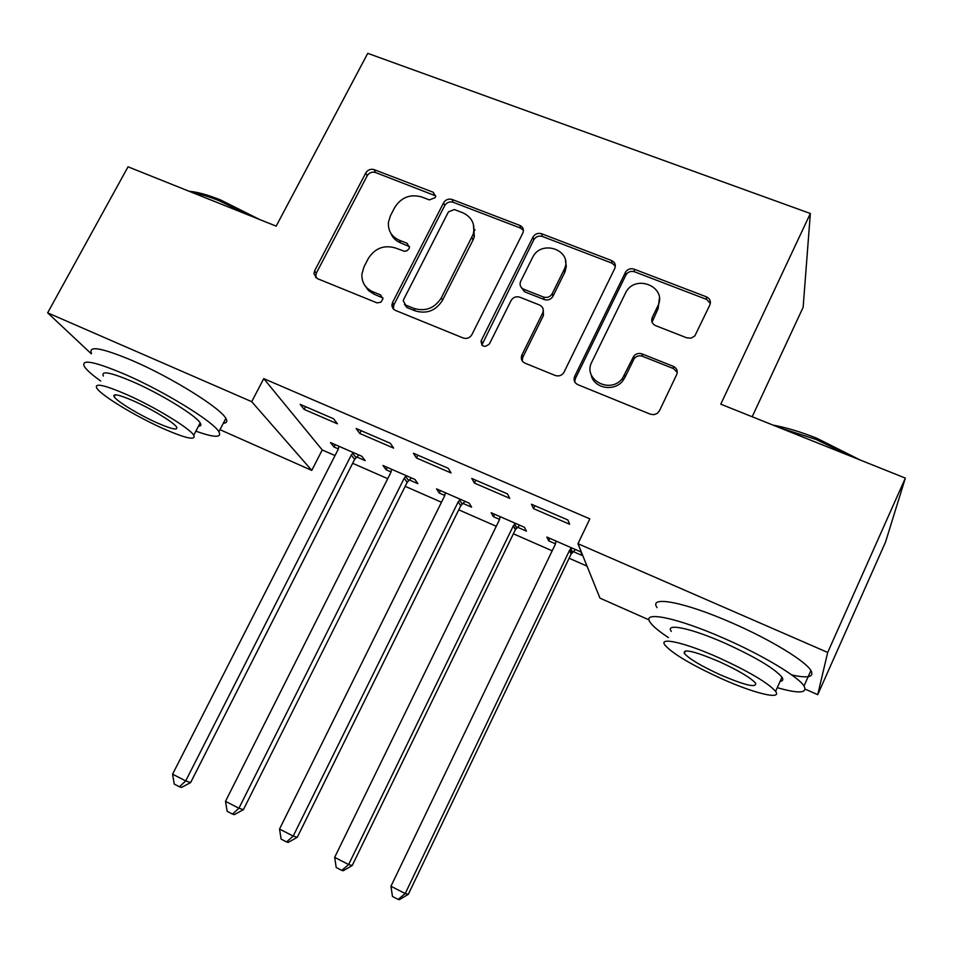 <?xml version="1.0" encoding="UTF-8"?>
<svg xmlns="http://www.w3.org/2000/svg" width="953" height="953" viewBox="0 0 953 953"><rect width="100%" height="100%" fill="white"/><g stroke="black" fill="none" stroke-linecap="round" stroke-linejoin="round"><path stroke-width="1.43" d="M435.271 197.605L435.652 196.521L433.293 192.28L374.136 169.634C370.634 168.681 367.858 169.765 365.821 172.898L314.621 270.831L313.918 273.702L317.254 278.574L376.983 302.863L380.807 302.244L382.927 298.992L380.545 294.894L372.802 291.749C365.237 288.235 361.604 282.35 361.89 274.095L364.034 266.757L368.323 258.477C374.922 248.221 383.94 244.707 395.364 247.959L404.513 251.318L406.931 250.782L409.028 248.709L409.445 247.47L407.074 243.289L399.331 240.239C391.48 236.642 387.859 230.602 388.455 222.109L390.48 215.664L394.721 207.48C401.249 197.331 410.219 193.816 421.631 196.949L429.362 199.916L435.271 197.605M435.724 195.901L375.482 172.505C371.992 171.564 369.228 172.648 367.203 175.769L316.205 273.368L315.693 277.621M382.939 297.991L374.184 294.251L372.802 291.749M409.504 246.66L400.617 242.908L399.331 240.239M686.815 337.85L691.151 338.124L694.856 335.897L709.83 305.008C711.129 301.339 709.985 298.611 706.387 296.824L634.114 269.163C630.6 268.127 627.753 269.08 625.597 271.998L574.671 376.387C573.313 380.08 574.385 382.844 577.887 384.69L650.387 414.21L653.972 414.674L657.356 413.328L659.452 410.803L676.654 374.66C677.976 370.943 676.844 368.144 673.247 366.297L642.024 353.897C638.76 352.86 636.008 353.623 633.757 356.184L622.583 378.15C610.754 394.816 582.223 379.532 591.884 361.89L626.192 291.642C636.628 273.69 667.588 287.627 657.784 306.032L652.281 317.456C650.959 321.113 652.078 323.841 655.628 325.652L686.815 337.85M649.088 619.915L599.973 598.139L577.971 543.722L589.847 518.873L263.743 378.627L251.711 401.678L311.774 470.389L219.964 429.684M577.971 543.722L827.692 652.448L817.722 694.677L805.202 689.126M91.321 353.825L47.65 312.834L128.036 166.811L276.179 226.135L367.739 53.344L810.348 213.496L720.778 404.179L905.35 478.096L827.692 652.448M47.65 312.834L251.711 401.678M522.768 233.175L523.03 232.592C523.959 229.292 522.875 226.885 519.754 225.373L452.067 199.463C448.458 198.486 445.647 199.582 443.598 202.775L392.541 302.458L391.897 305.961L393.172 308.832L395.34 310.368L463.194 337.993C466.899 339.089 469.793 337.981 471.878 334.67L522.768 233.175M541.614 233.747L611.528 260.514C615.007 262.242 616.079 264.91 614.756 268.496L563.795 372.659C561.603 375.625 558.744 376.566 555.23 375.47L525.008 363.164C521.577 361.354 520.552 358.638 521.899 355.004L542.662 313.037C543.984 309.439 542.948 306.759 539.541 305.008L519.778 297.181C516.049 296.121 513.155 297.241 511.082 300.529L489.461 343.866C484.481 347.893 481.682 346.916 481.062 340.96L532.977 237.094C535.014 233.842 537.897 232.723 541.614 233.747L542.388 236.475L612.052 263.183L611.528 260.514M752.179 416.759L803.129 307.319L810.348 213.496M471.795 478.477L474.368 483.04L509.712 498.324L507.449 493.88L471.795 478.477M517.467 527.212L526.413 531.119L524.448 527.271L491.164 512.738L493.392 516.693L499.61 519.409M356.172 428.54L359.734 433.448L393.625 448.113L390.349 443.3L356.172 428.54M409.254 479.907L417.855 483.671L415.008 479.49L382.999 465.517L386.108 469.781L391.075 471.961M263.743 378.627L322.233 449.947L335.027 455.558M352.646 463.289L387.728 478.668M405.192 486.328L441.465 502.243M458.75 509.831L496.275 526.282M513.381 533.799L552.192 550.81M569.108 558.244L587.012 566.094M356.708 456.94L365.142 460.621L361.878 456.296L330.488 442.585L334.003 447.005L338.386 448.934M300.159 404.346L304.186 409.421L337.386 423.787L333.633 418.796L300.159 404.346M462.824 503.327L471.604 507.163L469.186 503.148L436.545 488.889L439.226 493.011L444.813 495.453M413.376 453.247L416.449 457.988L451.055 472.95L448.279 468.316L413.376 453.247M573.194 551.573L582.319 555.563L580.83 551.882L546.867 537.063L548.642 540.839L555.516 543.841M569.703 550.048L571.955 551.037M531.476 504.256L533.525 508.628L569.632 524.245L567.905 519.993L531.476 504.256M473.748 232.091L474.939 229.744M905.35 478.096L885.504 542.162L817.722 694.677M322.233 449.947L311.774 470.389M334.003 447.005L335.206 444.646M304.186 409.421L305.591 406.693M386.108 469.781L387.311 467.399M359.734 433.448L361.139 430.685M439.226 493.011L440.429 490.581M416.449 457.988L417.855 455.189M493.392 516.693L494.595 514.239M474.368 483.04L475.773 480.193M548.642 540.839L549.833 538.35M533.525 508.628L534.919 505.745M390.73 233.08C392.565 237.666 395.852 240.93 400.617 242.908M364.785 285.352L368.585 290.653L374.184 294.251M523.4 230.376L520.6 228.124L453.151 202.274C449.566 201.297 446.754 202.393 444.717 205.574L393.863 304.924L393.327 308.998M454.378 209.541L448.446 211.852L403.643 299.516L403.226 300.743L405.621 305.055L413.876 308.403C425.538 311.81 434.687 308.272 441.358 297.801L473.307 233.997C475.356 224.098 471.795 217.01 462.634 212.71L454.378 209.541M404.465 304.352L406.883 307.509L405.621 305.055M473.403 224.336L474.32 236.701L472.962 240.156L442.502 300.29C435.866 310.726 426.741 314.252 415.127 310.857L406.883 307.509M615.364 266.197L612.052 263.183M543.27 309.963L543.424 315.538L522.768 357.327L522.184 360.865M542.388 236.475C538.683 235.462 535.824 236.57 533.787 239.811L481.813 345.129M563.95 269.985L563.985 269.925C574.194 250.77 541.209 238.226 532.417 257.763L520.493 281.695C519.433 285.114 520.517 287.639 523.733 289.247L543.496 297.038C547.248 298.098 550.167 296.979 552.228 293.679L563.95 269.985L564.652 272.606L565.058 271.724L566.296 266.53L565.427 260.526M520.922 286.972L524.579 291.797L523.733 289.247M564.652 272.606L552.978 296.216C550.917 299.516 548.011 300.624 544.27 299.564L524.579 291.797M659.381 298.289L658.142 308.558L652.066 322.162M591.086 374.326C593.016 388.3 614.554 392.469 623.083 380.426L625.025 377.293L624.537 375.017M677.249 372.456L673.545 368.62L642.441 356.267C639.201 355.219 636.449 355.981 634.21 358.531L625.025 377.293M710.342 303.376L706.554 299.397L634.555 271.808C631.053 270.783 628.218 271.724 626.073 274.631L575.35 378.651L574.73 381.903M338.923 446.266L338.208 449.316L172.576 774.181L185.704 780.912L190.612 782.592L354.635 459.382L358.852 454.974M190.612 782.592L181.475 787.44L179.486 786.797L185.704 780.912L351.288 455.034L353.372 452.58M179.486 786.797L174.244 784.093L172.576 774.181M391.6 469.269L390.897 472.354L225.504 801.342L238.917 808.227L243.396 809.669L407.169 482.373L411.422 477.918M243.396 809.669L234.319 814.648L232.496 814.088L238.917 808.227L404.227 478.192L406.335 475.702M232.496 814.088L227.148 811.337L225.504 801.342M522.447 356.458L521.339 358.685M445.313 492.725L444.634 495.858L279.527 829.062L293.202 836.091L297.265 837.306L460.728 505.829L465.016 501.314M297.265 837.306L288.223 842.404L286.579 841.94L293.202 836.091L458.226 501.802L460.347 499.277M286.579 841.94L281.123 839.128L279.527 829.062M189.171 191.291C197.164 191.922 207.587 194.781 220.453 199.88L259.681 219.535M251.187 216.128L219.047 200.666C208.624 196.509 199.665 193.793 192.184 192.506M195.865 431.149C214.473 437.772 222.144 437.963 218.88 431.745C213.591 421.81 164.738 391.623 125.486 374.565C94.347 361.366 80.648 358.709 84.388 366.595C86.699 370.098 92.143 374.91 100.708 381.033M223.336 423.251C226.79 423.049 227.636 421.44 225.861 418.427C220.762 408.158 172.136 377.733 132.884 360.818C101.733 347.738 87.95 345.284 91.524 353.456M103.389 376.066C100.756 370.383 110.667 372.325 133.134 381.879C161.224 394.113 196.27 415.722 200.19 422.953C201.488 425.05 200.916 426.146 198.462 426.229M163.368 428.671C186.026 438.535 196.151 440.727 193.733 435.211C189.683 428.207 154.493 406.74 126.404 394.423C103.948 384.786 94.085 382.713 96.825 388.205C101.435 395.662 136.112 416.604 163.368 428.671M133.313 400.82C118.815 394.578 112.43 393.232 114.169 396.782C117.064 401.523 139.46 415.079 157.126 422.882C171.695 429.207 178.187 430.601 176.591 427.063C173.922 422.501 151.313 408.73 133.313 400.82M772.966 425.086C786.165 427.504 800.758 431.888 816.757 438.225L860.19 460.013M852.423 456.892L816.006 439.428L779.387 427.647M777.267 687.685C798.983 693.832 807.894 693.272 804.01 686.005C798.388 676.737 762.817 655.342 724.864 638.736C677.166 617.532 641.119 610.373 650.196 622.38C652.853 626.252 658.94 631.327 668.434 637.581M791.776 674.95C808.073 678.524 814.458 677.047 810.92 670.519C805.44 660.953 770.024 639.415 732.083 622.952C684.409 601.903 648.183 595.268 657.082 607.633M671.293 631.422C664.729 622.678 691.175 628.122 725.221 643.299C755.681 657.213 774.598 668.518 781.972 677.214C783.533 679.62 782.913 681.014 780.102 681.383M720.825 678.357C753.442 693.141 782.401 700.407 775.599 691.39C768.118 682.908 749.129 671.662 718.657 657.677C684.576 642.405 658.261 636.604 664.944 645.11C672.568 653.651 691.187 664.729 720.825 678.357M719.062 661.561C694.427 651.185 682.86 648.469 684.337 653.413C689.233 658.904 701.265 666.064 720.456 674.879C744.96 685.338 756.682 688.114 755.622 683.23C750.785 677.762 738.599 670.543 719.062 661.561M500.099 516.645L499.432 519.814L334.658 857.366L348.631 864.526L352.229 865.503L515.359 529.737L519.659 525.186M352.229 865.503L343.247 870.744L341.782 870.375L348.631 864.526L513.31 525.877L515.43 523.328M341.782 870.375L336.206 867.504L334.658 857.366M555.992 541.042L555.337 544.258L390.956 886.254L405.204 893.569L408.337 894.295L571.073 554.134L575.409 549.524M408.337 894.295L399.414 899.656L398.14 899.394L405.204 893.569L569.489 550.453L571.633 547.868M398.14 899.394L392.457 896.463L390.956 886.254M434.437 195.103L433.293 192.28M381.903 297.372L380.545 294.894M408.325 245.945L407.074 243.289M316.205 273.368L314.621 270.831M367.203 175.769L365.821 172.898M375.482 172.505L374.136 169.634M393.863 304.924L392.541 302.458M444.717 205.574L443.598 202.775M453.151 202.274L452.067 199.463M520.6 228.124L519.754 225.373M415.127 310.857L413.876 308.403M442.502 300.29L441.358 297.801M472.962 240.156L471.938 237.464M522.78 357.304L521.91 354.969L522.768 357.327M543.424 315.538L542.638 313.06M482.266 342.889L481.253 340.531M533.787 239.811L532.977 237.094M544.27 299.564L543.496 297.038M552.978 296.216L552.228 293.679M652.662 319.934L652.281 317.456M658.142 308.558L657.784 306.032M633.531 359.65L633.078 357.304M642.441 356.267L642.024 353.897M673.545 368.62L673.247 366.297M575.35 378.651L574.671 376.387M625.776 275.179L625.299 272.546M634.555 271.808L634.114 269.163M706.554 299.397L706.387 296.824M354.635 459.382L351.288 455.034M356.005 457.571L352.67 453.223M407.169 482.373L404.227 478.192M408.551 480.55L405.621 476.357M460.728 505.829L458.226 501.802M462.122 503.982L459.632 499.944M515.359 529.737L513.31 525.877M516.752 527.867L514.703 523.995M571.073 554.134L569.489 550.453M572.479 552.24L570.895 548.547M315.503 276.239L313.918 273.702M393.244 306.806L391.921 304.341M474.32 236.701L473.307 233.997M543.436 315.503L542.662 313.037M482.075 343.318L481.062 340.96M564.676 272.546L563.985 269.925M623.083 380.426L622.583 378.15M634.21 358.531L633.757 356.184M626.073 274.631L625.597 271.998M218.88 431.745L225.861 418.427M200.19 422.953L193.733 435.211M115.23 394.792L114.169 396.782M804.01 686.005L810.92 670.519M781.972 677.214L775.599 691.39M685.505 650.887L684.337 653.413M515.561 529.356L513.512 525.496M572.003 552.728L570.43 549.035"/></g></svg>
